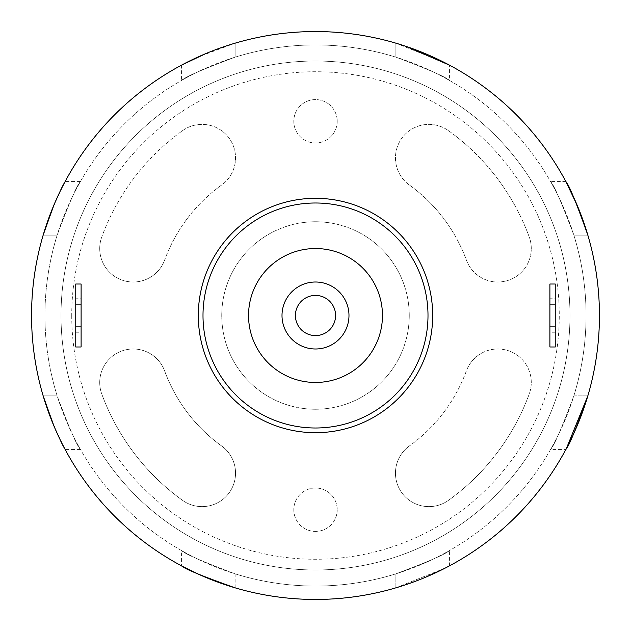 <?xml version="1.0" encoding="UTF-8"?>
<svg xmlns="http://www.w3.org/2000/svg" width="631" height="631" viewBox="0 0 631 631"><rect width="100%" height="100%" fill="white"/><g stroke="black" fill="none" stroke-linecap="round" stroke-linejoin="round"><path stroke-width="0.47" stroke-dasharray="3.15 2.37" d="M406.285 46.457L395.866 43.16L395.866 57.153C427.755 69.071 445.612 76.824 449.438 80.421C445.738 76.887 427.881 69.126 395.866 57.153C427.755 69.071 445.612 76.824 449.438 80.421C445.738 76.887 427.881 69.126 395.866 57.153A270.557 270.557 0 0 0 235.134 57.153C203.245 69.071 185.388 76.824 181.562 80.421C185.262 76.887 203.119 69.126 235.134 57.153C203.245 69.071 185.388 76.824 181.562 80.421C185.262 76.887 203.119 69.126 235.134 57.153A270.557 270.557 0 0 1 395.866 57.153L395.866 43.16L445.076 62.84M448.389 64.567L449.438 65.127L449.438 80.421M566.433 448.389L565.873 449.438L550.579 449.438M587.84 395.866A283.95 283.95 0 0 0 587.84 235.134A283.95 283.95 0 0 1 587.84 395.866L573.847 395.866C561.929 427.755 554.176 445.612 550.579 449.438C554.113 445.738 561.874 427.881 573.847 395.866C561.929 427.755 554.176 445.612 550.579 449.438C554.113 445.738 561.874 427.881 573.847 395.866A270.557 270.557 0 0 0 573.847 235.134C561.929 203.245 554.176 185.388 550.579 181.562C554.113 185.262 561.874 203.119 573.847 235.134C561.929 203.245 554.176 185.388 550.579 181.562C554.113 185.262 561.874 203.119 573.847 235.134A270.557 270.557 0 0 1 180.221 549.806A270.557 270.557 0 0 1 180.221 81.194A270.557 270.557 0 0 1 586.057 315.5A270.557 270.557 0 0 1 180.221 549.806A270.557 270.557 0 0 1 180.221 81.194A270.557 270.557 0 0 1 573.847 395.866L587.84 395.866M577.397 205.777L581.041 214.911M584.558 224.746L587.84 235.134L573.847 235.134L587.84 235.134M224.746 46.442L235.134 43.16L197.763 57.113M205.777 53.603L214.911 49.959M235.134 43.16A283.95 283.95 0 0 1 395.866 43.16A283.95 283.95 0 0 0 235.134 43.16L235.134 57.153L235.134 43.16M53.588 425.168L65.127 449.438L80.421 449.438M43.16 395.866C54.463 427.818 61.791 445.675 65.127 449.438C61.838 445.786 54.518 427.928 43.16 395.866A283.95 283.95 0 0 1 43.16 235.134C54.463 203.182 61.791 185.325 65.127 181.562C61.838 185.214 54.518 203.072 43.16 235.134A283.95 283.95 0 0 0 43.16 395.866L57.153 395.866C69.071 427.755 76.824 445.612 80.421 449.438C76.887 445.738 69.126 427.881 57.153 395.866C69.071 427.755 76.824 445.612 80.421 449.438C76.887 445.738 69.126 427.881 57.153 395.866A270.557 270.557 0 0 1 57.153 235.134C69.071 203.245 76.824 185.388 80.421 181.562C76.887 185.262 69.126 203.119 57.153 235.134C69.071 203.245 76.824 185.388 80.421 181.562C76.887 185.262 69.126 203.119 57.153 235.134A270.557 270.557 0 0 0 57.153 395.866L43.16 395.866M53.588 205.832L65.127 181.562L80.421 181.562M406.285 584.543L395.866 587.84L445.076 568.16M425.223 577.397L416.089 581.041M235.134 587.84L235.134 573.847A270.557 270.557 0 0 0 395.866 573.847A270.557 270.557 0 0 1 235.134 573.847C203.245 561.929 185.388 554.176 181.562 550.579C185.262 554.113 203.119 561.874 235.134 573.847C203.245 561.929 185.388 554.176 181.562 550.579C185.262 554.113 203.119 561.874 235.134 573.847L235.134 587.84A283.95 283.95 0 0 0 395.866 587.84A283.95 283.95 0 0 1 235.134 587.84L197.763 573.887M182.611 566.433L181.562 565.873L181.562 550.579M395.866 573.847C427.755 561.929 445.612 554.176 449.438 550.579C445.738 554.113 427.881 561.874 395.866 573.847C427.755 561.929 445.612 554.176 449.438 550.579C445.738 554.113 427.881 561.874 395.866 573.847L395.866 587.84L395.866 573.847M182.501 130.688A33.482 33.482 0 0 1 229.234 138.307A33.482 33.482 0 0 1 221.615 185.041A160.724 160.724 0 0 0 164.628 260.075A160.724 160.724 0 0 1 221.615 185.041A33.482 33.482 0 0 0 229.234 138.307A33.482 33.482 0 0 0 182.501 130.688A227.696 227.696 0 0 0 101.772 236.988A227.696 227.696 0 0 1 182.501 130.688M164.628 260.075A33.482 33.482 0 0 1 121.657 279.959A33.482 33.482 0 0 1 101.772 236.988A33.482 33.482 0 0 0 121.657 279.959A33.482 33.482 0 0 0 164.628 260.075M182.501 500.312A227.696 227.696 0 0 1 101.772 394.012A33.482 33.482 0 0 1 121.657 351.041A33.482 33.482 0 0 1 164.628 370.925A33.482 33.482 0 0 0 121.657 351.041A33.482 33.482 0 0 0 101.772 394.012A227.696 227.696 0 0 0 182.501 500.312A33.482 33.482 0 0 0 229.234 492.693A33.482 33.482 0 0 0 221.615 445.959A160.724 160.724 0 0 1 164.628 370.925A160.724 160.724 0 0 0 221.615 445.959A33.482 33.482 0 0 1 229.234 492.693A33.482 33.482 0 0 1 182.501 500.312M448.499 130.688A227.696 227.696 0 0 1 529.228 236.988A33.482 33.482 0 0 1 509.343 279.959A33.482 33.482 0 0 1 466.372 260.075A160.724 160.724 0 0 0 409.385 185.041A160.724 160.724 0 0 1 466.372 260.075A33.482 33.482 0 0 0 509.343 279.959A33.482 33.482 0 0 0 529.228 236.988A227.696 227.696 0 0 0 448.499 130.688A33.482 33.482 0 0 0 401.766 138.307A33.482 33.482 0 0 0 409.385 185.041A33.482 33.482 0 0 1 401.766 138.307A33.482 33.482 0 0 1 448.499 130.688M382.473 315.5A66.973 66.973 0 0 1 282.018 373.497A66.973 66.973 0 0 1 282.018 257.503A66.973 66.973 0 0 1 382.473 315.5A66.973 66.973 0 0 1 282.018 373.497A66.973 66.973 0 0 1 282.018 257.503A66.973 66.973 0 0 1 382.473 315.5M337.214 121.286A21.714 21.714 0 0 1 304.647 140.09A21.714 21.714 0 0 1 304.647 102.49A21.714 21.714 0 0 1 337.214 121.286A21.714 21.714 0 0 0 304.647 102.49A21.714 21.714 0 0 0 304.647 140.09A21.714 21.714 0 0 0 337.214 121.286M337.214 509.714A21.714 21.714 0 0 1 304.647 528.51A21.714 21.714 0 0 1 304.647 490.91A21.714 21.714 0 0 1 337.214 509.714A21.714 21.714 0 0 0 304.647 490.91A21.714 21.714 0 0 0 304.647 528.51A21.714 21.714 0 0 0 337.214 509.714M448.499 500.312A33.482 33.482 0 0 1 401.766 492.693A33.482 33.482 0 0 1 409.385 445.959A33.482 33.482 0 0 0 401.766 492.693A33.482 33.482 0 0 0 448.499 500.312A227.696 227.696 0 0 0 529.228 394.012A227.696 227.696 0 0 1 448.499 500.312M466.372 370.925A160.724 160.724 0 0 1 409.385 445.959A160.724 160.724 0 0 0 466.372 370.925A33.482 33.482 0 0 1 509.343 351.041A33.482 33.482 0 0 1 529.228 394.012A33.482 33.482 0 0 0 509.343 351.041A33.482 33.482 0 0 0 466.372 370.925M432.692 315.5A117.192 117.192 0 0 1 256.904 416.996A117.192 117.192 0 0 1 256.904 214.004A117.192 117.192 0 0 1 432.692 315.5A117.192 117.192 0 0 1 256.904 416.996A117.192 117.192 0 0 1 256.904 214.004A117.192 117.192 0 0 1 432.692 315.5M569.982 315.5A254.482 254.482 0 0 1 188.259 535.893A254.482 254.482 0 0 1 188.259 95.107A254.482 254.482 0 0 1 569.982 315.5A254.482 254.482 0 0 1 188.259 535.893A254.482 254.482 0 0 1 188.259 95.107A254.482 254.482 0 0 1 569.982 315.5M348.982 315.5A33.482 33.482 0 0 1 298.755 344.502A33.482 33.482 0 0 1 298.755 286.498A33.482 33.482 0 0 1 348.982 315.5A33.482 33.482 0 0 1 298.755 344.502A33.482 33.482 0 0 1 298.755 286.498A33.482 33.482 0 0 1 348.982 315.5M31.55 315.5A283.95 283.95 0 0 0 315.5 599.45A283.95 283.95 0 0 0 599.45 315.5A283.95 283.95 0 0 0 315.5 31.55A283.95 283.95 0 0 0 31.55 315.5A283.95 283.95 0 0 0 315.5 599.45A283.95 283.95 0 0 0 599.45 315.5A283.95 283.95 0 0 0 315.5 31.55A283.95 283.95 0 0 0 31.55 315.5M555.248 284.021L549.893 284.021L549.893 346.979L555.248 346.979L555.248 284.021M549.893 298.755L549.893 332.245L549.893 298.755L555.248 298.755L555.248 332.245L555.248 298.755M81.107 284.021L75.752 284.021L75.752 346.979L81.107 346.979L81.107 284.021M409.259 315.5A93.759 93.759 0 0 1 268.625 396.694A93.759 93.759 0 0 1 268.625 234.306A93.759 93.759 0 0 1 409.259 315.5A93.759 93.759 0 0 1 268.625 396.694A93.759 93.759 0 0 1 268.625 234.306A93.759 93.759 0 0 1 409.259 315.5M75.752 298.755L75.752 332.245L75.752 298.755L81.107 298.755L81.107 332.245L81.107 298.755M57.153 235.134L43.16 235.134L57.153 235.134M71.729 315.5A243.771 243.771 0 0 0 437.386 526.609A243.771 243.771 0 0 0 437.386 104.391A243.771 243.771 0 0 0 71.729 315.5M449.438 565.873L449.438 550.579M565.873 181.562L550.579 181.562M181.562 65.127L181.562 80.421M555.248 332.245L549.893 332.245M75.752 332.245L81.107 332.245"/><path stroke-width="0.95" d="M445.076 62.84L448.389 64.567M449.438 65.127L406.285 46.457M587.84 395.866C576.537 427.818 569.209 445.675 565.873 449.438C569.162 445.786 576.482 427.928 587.84 395.866L566.433 448.389M599.45 315.5A283.95 283.95 0 0 1 173.525 561.409A283.95 283.95 0 0 1 173.525 69.591A283.95 283.95 0 0 1 599.45 315.5M587.84 235.134C576.537 203.182 569.209 185.325 565.873 181.562C569.162 185.214 576.482 203.072 587.84 235.134M565.873 181.562L577.397 205.777M581.041 214.911L584.558 224.746M197.763 57.113L181.562 65.127L205.777 53.603M214.911 49.959L224.746 46.442M43.16 395.866L53.588 425.168M43.16 235.134L53.588 205.832M445.076 568.16L425.223 577.397M416.089 581.041L406.285 584.543M197.763 573.887L182.611 566.433M235.134 587.84C203.182 576.537 185.325 569.209 181.562 565.873C185.214 569.162 203.072 576.482 235.134 587.84M382.473 315.5A66.973 66.973 0 0 1 282.018 373.497A66.973 66.973 0 0 1 282.018 257.503A66.973 66.973 0 0 1 382.473 315.5M348.982 315.5A33.482 33.482 0 0 1 298.755 344.502A33.482 33.482 0 0 1 298.755 286.498A33.482 33.482 0 0 1 348.982 315.5A33.482 33.482 0 0 1 298.755 344.502A33.482 33.482 0 0 1 298.755 286.498A33.482 33.482 0 0 1 348.982 315.5A33.482 33.482 0 0 1 298.755 344.502A33.482 33.482 0 0 1 298.755 286.498A33.482 33.482 0 0 1 348.982 315.5M549.893 284.021L555.248 284.021L555.248 304.118L549.893 304.118L549.893 284.021M75.752 346.979L75.752 326.882L81.107 326.882L81.107 346.979L75.752 346.979M81.107 284.021L81.107 304.118L75.752 304.118L75.752 284.021L81.107 284.021M549.893 346.979L549.893 326.882L555.248 326.882L555.248 346.979L549.893 346.979M198.308 315.5A117.192 117.192 0 0 0 315.5 432.692A117.192 117.192 0 0 0 432.692 315.5A117.192 117.192 0 0 0 315.5 198.308A117.192 117.192 0 0 0 198.308 315.5M432.692 315.5A117.192 117.192 0 0 1 256.904 416.996A117.192 117.192 0 0 1 256.904 214.004A117.192 117.192 0 0 1 432.692 315.5M555.248 326.882L555.248 304.118M549.893 304.118L549.893 326.882M75.752 304.118L75.752 326.882M81.107 326.882L81.107 304.118M203.001 315.5A112.499 112.499 0 0 0 315.5 427.999A112.499 112.499 0 0 0 427.999 315.5A112.499 112.499 0 0 0 315.5 203.001A112.499 112.499 0 0 0 203.001 315.5M335.589 315.5A20.089 20.089 0 0 1 305.451 332.9A20.089 20.089 0 0 1 305.451 298.1A20.089 20.089 0 0 1 335.589 315.5"/></g></svg>
